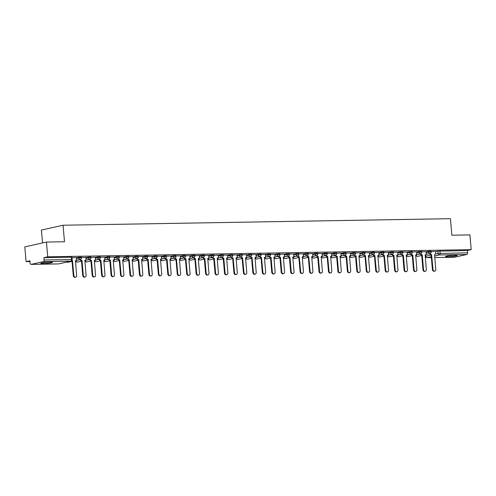 <?xml version="1.0" encoding="UTF-8"?>
<svg xmlns="http://www.w3.org/2000/svg" width="496" height="496" viewBox="0 0 496 496"><rect width="100%" height="100%" fill="white"/><g stroke="black" fill="none" stroke-linecap="round" stroke-linejoin="round"><path stroke-width="0.74" d="M43.257 263.599A5.828 0.564 175 0 0 49.309 263.116A5.828 0.564 175 0 0 52.44 262.334A5.828 0.564 175 0 0 50.009 262.086A5.828 0.564 175 0 0 43.952 262.57A5.828 0.564 175 0 0 40.827 263.351A5.828 0.564 175 0 0 43.257 263.599M447.944 256.761A5.828 0.564 175 0 0 454.001 256.283A5.828 0.564 175 0 0 457.126 255.502A5.828 0.564 175 0 0 454.696 255.254A5.828 0.564 175 0 0 448.638 255.738A5.828 0.564 175 0 0 445.513 256.519A5.828 0.564 175 0 0 447.944 256.761M81.418 257.102L78.721 257.25L78.79 258.069L81.493 257.914L81.418 257.102M90.867 256.94L88.17 257.095L88.238 257.908L90.942 257.759L90.867 256.94M100.322 256.785L97.619 256.934L97.693 257.746L100.39 257.598L100.322 256.785M109.771 256.624L107.074 256.773L107.142 257.591L109.845 257.436L109.771 256.624M119.22 256.463L116.523 256.612L116.591 257.43L119.294 257.275L119.22 256.463M128.675 256.302L125.972 256.457L126.046 257.269L128.743 257.12L128.675 256.302M138.124 256.147L135.42 256.296L135.495 257.108L138.198 256.959L138.124 256.147M147.572 255.986L144.875 256.134L144.944 256.953L147.647 256.798L147.572 255.986M157.027 255.824L154.324 255.973L154.399 256.792L157.096 256.643L157.027 255.824M166.476 255.663L163.773 255.818L163.847 256.63L166.551 256.482L166.476 255.663M175.925 255.508L173.228 255.657L173.296 256.469L175.999 256.32L175.925 255.508M185.38 255.347L182.677 255.496L182.751 256.314L185.448 256.159L185.38 255.347M194.829 255.186L192.126 255.335L192.2 256.153L194.903 256.004L194.829 255.186M204.278 255.025L201.581 255.18L201.649 255.992L204.352 255.843L204.278 255.025M213.733 254.87L211.029 255.018L211.104 255.831L213.801 255.682L213.733 254.87M223.181 254.708L220.478 254.857L220.553 255.676L223.25 255.521L223.181 254.708M232.63 254.547L229.933 254.696L230.001 255.514L232.705 255.366L232.63 254.547M242.085 254.386L239.382 254.541L239.456 255.353L242.153 255.204L242.085 254.386M251.534 254.231L248.831 254.38L248.905 255.192L251.602 255.043L251.534 254.231M260.983 254.07L258.286 254.219L258.354 255.037L261.057 254.882L260.983 254.07M270.438 253.909L267.735 254.057L267.803 254.876L270.506 254.727L270.438 253.909M279.887 253.747L277.183 253.902L277.258 254.715L279.955 254.566L279.887 253.747M289.335 253.592L286.638 253.741L286.707 254.553L289.41 254.405L289.335 253.592M298.79 253.431L296.087 253.58L296.155 254.398L298.859 254.243L298.79 253.431M308.239 253.27L305.536 253.419L305.61 254.237L308.307 254.088L308.239 253.27M317.688 253.109L314.991 253.264L315.059 254.076L317.762 253.927L317.688 253.109M327.137 252.954L324.44 253.103L324.508 253.915L327.211 253.766L327.137 252.954M336.592 252.793L333.889 252.941L333.963 253.76L336.66 253.605L336.592 252.793M346.041 252.631L343.344 252.786L343.412 253.599L346.115 253.45L346.041 252.631M355.489 252.47L352.792 252.625L352.861 253.437L355.564 253.289L355.489 252.47M364.944 252.315L362.241 252.464L362.316 253.276L365.013 253.127L364.944 252.315M374.393 252.154L371.69 252.303L371.764 253.121L374.468 252.966L374.393 252.154M383.842 251.993L381.145 252.148L381.213 252.96L383.916 252.811L383.842 251.993M393.297 251.832L390.594 251.987L390.668 252.799L393.365 252.65L393.297 251.832M402.746 251.677L400.043 251.825L400.117 252.644L402.82 252.489L402.746 251.677M412.195 251.515L409.498 251.664L409.566 252.483L412.269 252.328L412.195 251.515M421.65 251.354L418.946 251.509L419.021 252.321L421.718 252.173L421.65 251.354M431.098 251.199L428.395 251.348L428.47 252.16L431.167 252.011L431.098 251.199M46.444 242.06L64.499 241.757L63.048 225.227L450.411 218.686L451.856 235.216L469.91 234.906L471.2 249.655L47.734 256.804L46.444 242.06L24.8 246.89L26.09 261.64L29.989 261.572M75.361 260.809L75.721 260.803M84.81 260.648L85.169 260.642M94.265 260.487L94.618 260.481M103.714 260.326L104.073 260.326M113.162 260.171L113.522 260.164M122.617 260.009L122.971 260.003M132.066 259.848L132.426 259.842M141.515 259.693L141.875 259.687M150.97 259.532L151.323 259.526M160.419 259.371L160.778 259.365M169.868 259.21L170.227 259.203M179.323 259.055L179.676 259.048M188.771 258.893L189.131 258.887M198.22 258.732L198.58 258.726M207.675 258.571L208.029 258.565M217.124 258.416L217.484 258.41M226.573 258.255L226.932 258.249M236.028 258.094L236.381 258.087M245.477 257.932L245.83 257.926M254.925 257.777L255.285 257.771M264.38 257.616L264.734 257.61M273.829 257.455L274.183 257.449M283.278 257.294L283.638 257.288M292.727 257.139L293.086 257.133M302.182 256.978L302.535 256.971M311.631 256.816L311.99 256.81M321.079 256.655L321.439 256.649M330.534 256.5L330.888 256.494M339.983 256.339L340.343 256.333M349.432 256.178L349.792 256.172M358.887 256.017L359.24 256.01M368.336 255.862L368.695 255.855M377.785 255.7L378.144 255.694M387.24 255.539L387.593 255.533M396.688 255.378L397.048 255.378M406.137 255.223L406.497 255.217M415.592 255.062L415.946 255.056M425.041 254.901L425.394 254.894M42.532 242.935L41.41 230.063L63.048 225.227M26.09 261.64L29.921 260.784L30.12 263.078A1.494 0.874 -91 0 0 31.012 264.38A1.494 0.874 -91 0 0 31.118 264.368L43.369 261.634A1.494 0.874 -91 0 0 44.101 259.96L72.168 259.557L71.97 257.263L71.343 257.201L71.548 259.495A1.494 0.874 -91 0 1 70.81 261.169L43.369 261.634M47.734 256.804L43.902 257.66L44.101 259.96M435.531 251.708L437.85 251.187L438.049 253.487L467.573 252.805A1.494 0.874 89 0 1 466.835 254.485L454.584 257.219A1.494 0.874 89 0 1 454.479 257.232A1.494 0.874 89 0 1 454.373 257.219M467.573 252.805L467.368 250.511L471.2 249.655M426.064 251.708L421.681 251.763M416.615 251.863L412.232 251.925M407.166 252.024L402.783 252.086M397.711 252.185L393.328 252.241M383.061 254.293A1.494 1.203 77.4 0 0 384.35 255.446L385.733 270.264A1.717 1.383 77.4 0 0 387.5 271.92A1.717 1.383 77.4 0 0 388.523 270.221L387.314 255.397A1.494 1.203 77.4 0 0 388.399 253.896L388.337 252.328L383.879 252.402M373.612 254.454A1.494 1.203 77.4 0 0 374.895 255.607L376.284 270.425A1.717 1.383 77.4 0 0 378.051 272.081A1.717 1.383 77.4 0 0 379.068 270.376L377.865 255.558A1.494 1.203 77.4 0 0 378.944 254.051L378.882 252.489L374.43 252.563M364.157 254.615A1.494 1.203 77.4 0 0 365.447 255.769L366.835 270.587A1.717 1.383 77.4 0 0 368.602 272.236A1.717 1.383 77.4 0 0 369.619 270.537L368.416 255.713A1.494 1.203 77.4 0 0 369.495 254.212L369.433 252.644L364.982 252.724M359.91 252.824L355.527 252.879M350.461 252.985L346.078 253.041M341.006 253.14L336.629 253.202M326.356 255.254A1.494 1.203 77.4 0 0 327.645 256.401L329.028 271.225A1.717 1.383 77.4 0 0 330.801 272.874A1.717 1.383 77.4 0 0 331.818 271.176L330.609 256.351A1.494 1.203 77.4 0 0 331.694 254.851L331.632 253.282L327.174 253.363M322.109 253.462L317.725 253.518M307.452 255.57A1.494 1.203 77.4 0 0 308.741 256.723L310.13 271.541A1.717 1.383 77.4 0 0 311.897 273.197A1.717 1.383 77.4 0 0 312.914 271.498L311.711 256.674A1.494 1.203 77.4 0 0 312.79 255.173L312.728 253.605L308.276 253.679M298.003 255.731A1.494 1.203 77.4 0 0 299.293 256.885L300.675 271.703A1.717 1.383 77.4 0 0 302.448 273.358A1.717 1.383 77.4 0 0 303.465 271.653L302.256 256.835A1.494 1.203 77.4 0 0 303.341 255.328L303.279 253.766L298.821 253.84M293.756 253.94L289.373 254.002M284.301 254.101L279.924 254.157M274.852 254.256L270.469 254.318M260.202 256.37A1.494 1.203 77.4 0 0 261.485 257.523L262.874 272.341A1.717 1.383 77.4 0 0 264.641 273.997A1.717 1.383 77.4 0 0 265.664 272.292L264.455 257.474A1.494 1.203 77.4 0 0 265.54 255.967L265.478 254.405L261.02 254.479M250.747 256.525A1.494 1.203 77.4 0 0 252.036 257.678L253.425 272.502A1.717 1.383 77.4 0 0 255.192 274.152A1.717 1.383 77.4 0 0 256.209 272.453L255.006 257.629A1.494 1.203 77.4 0 0 256.085 256.128L256.023 254.56L251.571 254.634M241.298 256.686A1.494 1.203 77.4 0 0 242.587 257.839L243.976 272.657A1.717 1.383 77.4 0 0 245.743 274.313A1.717 1.383 77.4 0 0 246.76 272.614L245.557 257.79A1.494 1.203 77.4 0 0 246.636 256.289L246.574 254.721L242.116 254.795M231.849 256.847A1.494 1.203 77.4 0 0 233.132 258.001L234.521 272.819A1.717 1.383 77.4 0 0 236.288 274.474A1.717 1.383 77.4 0 0 237.311 272.769L236.102 257.951A1.494 1.203 77.4 0 0 237.187 256.444L237.125 254.882L232.667 254.956M227.602 255.056L223.219 255.118M218.147 255.217L213.764 255.273M208.698 255.378L204.315 255.434M194.041 257.486A1.494 1.203 77.4 0 0 195.331 258.639L196.72 273.457A1.717 1.383 77.4 0 0 198.487 275.113A1.717 1.383 77.4 0 0 199.504 273.408L198.301 258.59A1.494 1.203 77.4 0 0 199.38 257.083L199.318 255.521L194.866 255.595M184.593 257.647A1.494 1.203 77.4 0 0 185.882 258.8L187.271 273.618A1.717 1.383 77.4 0 0 189.038 275.274A1.717 1.383 77.4 0 0 190.055 273.569L188.852 258.751A1.494 1.203 77.4 0 0 189.931 257.244L189.869 255.682L185.411 255.756M175.144 257.802A1.494 1.203 77.4 0 0 176.427 258.955L177.816 273.78A1.717 1.383 77.4 0 0 179.583 275.429A1.717 1.383 77.4 0 0 180.606 273.73L179.397 258.906A1.494 1.203 77.4 0 0 180.482 257.405L180.42 255.837L175.962 255.911M170.897 256.017L166.513 256.072M161.442 256.172L157.058 256.234M151.993 256.333L147.61 256.395M142.544 256.494L138.161 256.55M127.887 258.602A1.494 1.203 77.4 0 0 129.177 259.755L130.566 274.573A1.717 1.383 77.4 0 0 132.333 276.229A1.717 1.383 77.4 0 0 133.35 274.53L132.147 259.706A1.494 1.203 77.4 0 0 133.226 258.205L133.164 256.637L128.712 256.711M118.439 258.763A1.494 1.203 77.4 0 0 119.728 259.916L121.111 274.734A1.717 1.383 77.4 0 0 122.884 276.39A1.717 1.383 77.4 0 0 123.901 274.685L122.692 259.867A1.494 1.203 77.4 0 0 123.777 258.36L123.715 256.798L119.257 256.872M114.192 256.971L109.808 257.033M104.737 257.133L100.359 257.188M95.288 257.294L90.904 257.35M85.839 257.449L81.456 257.511M71.895 260.555A1.494 1.203 77.4 0 0 72.472 260.716L73.861 275.534A1.717 1.383 77.4 0 0 75.628 277.183A1.717 1.383 77.4 0 0 76.644 275.485L75.442 260.66A1.494 1.203 77.4 0 0 76.52 259.16L76.458 257.591L72.007 257.672M76.403 257.771L78.721 257.25M85.851 257.61L88.17 257.095M95.3 257.449L97.619 256.934M104.755 257.294L107.074 256.773M114.204 257.133L116.523 256.612M123.653 256.971L125.972 256.457M133.108 256.81L135.42 256.296M142.557 256.655L144.875 256.134M152.005 256.494L154.324 255.973M161.46 256.333L163.773 255.818M170.909 256.172L173.228 255.657M180.358 256.017L182.677 255.496M189.807 255.855L192.126 255.335M199.262 255.694L201.581 255.18M208.711 255.533L211.029 255.018M218.159 255.378L220.478 254.857M227.614 255.217L229.933 254.696M237.063 255.056L239.382 254.541M246.512 254.894L248.831 254.38M255.967 254.739L258.286 254.219M265.416 254.578L267.735 254.057M274.865 254.417L277.183 253.902M284.32 254.256L286.638 253.741M293.768 254.101L296.087 253.58M303.217 253.94L305.536 253.419M312.672 253.778L314.991 253.264M322.121 253.623L324.44 253.103M331.57 253.462L333.889 252.941M341.025 253.301L343.344 252.786M350.474 253.14L352.792 252.625M359.922 252.985L362.241 252.464M369.377 252.824L371.69 252.303M378.826 252.662L381.145 252.148M388.275 252.501L390.594 251.987M397.73 252.346L400.043 251.825M407.179 252.185L409.498 251.664M416.628 252.024L418.946 251.509M426.076 251.863L428.395 251.348M430.311 253.493A1.494 1.203 77.4 0 0 431.601 254.646L432.989 269.464A1.717 1.383 77.4 0 0 434.756 271.12A1.717 1.383 77.4 0 0 435.773 269.421L434.57 254.597A1.494 1.203 77.4 0 0 435.649 253.096L435.587 251.528L431.136 251.602M43.902 257.66L71.343 257.201M467.368 250.511L437.85 251.187M431.694 254.646L431.036 254.777A1.494 1.203 -102.6 0 1 429.759 253.654M434.756 271.12L434.192 271.25A1.717 1.383 -102.6 0 1 432.425 269.595L431.129 254.77M420.862 253.654A1.494 1.203 77.4 0 0 422.152 254.808L421.588 254.932A1.494 1.203 -102.6 0 1 420.31 253.816M422.239 254.808L423.541 269.626A1.717 1.383 77.4 0 0 425.308 271.281L424.743 271.405A1.717 1.383 -102.6 0 1 422.976 269.75L421.681 254.932M425.308 271.281A1.717 1.383 77.4 0 0 426.324 269.582L425.122 254.758A1.494 1.203 77.4 0 0 426.2 253.258L426.064 251.689M411.413 253.816A1.494 1.203 77.4 0 0 412.697 254.969L412.139 255.093A1.494 1.203 -102.6 0 1 410.862 253.977M412.79 254.969L414.086 269.787A1.717 1.383 77.4 0 0 415.853 271.442L415.295 271.566A1.717 1.383 -102.6 0 1 413.521 269.911L412.226 255.093M415.853 271.442A1.717 1.383 77.4 0 0 416.876 269.737L415.667 254.919A1.494 1.203 77.4 0 0 416.752 253.413L416.615 251.85M401.958 253.977A1.494 1.203 77.4 0 0 403.248 255.13L402.684 255.254A1.494 1.203 -102.6 0 1 401.407 254.132M403.341 255.124L404.637 269.948A1.717 1.383 77.4 0 0 406.404 271.597L405.84 271.727A1.717 1.383 -102.6 0 1 404.073 270.072L402.777 255.254M406.404 271.597A1.717 1.383 77.4 0 0 407.421 269.898L406.218 255.074A1.494 1.203 77.4 0 0 407.297 253.574L407.16 252.011M392.51 254.132A1.494 1.203 77.4 0 0 393.799 255.285L393.235 255.415A1.494 1.203 -102.6 0 1 391.958 254.293M393.886 255.285L395.188 270.103A1.717 1.383 77.4 0 0 396.955 271.758L396.391 271.889A1.717 1.383 -102.6 0 1 394.624 270.233L393.328 255.409M396.955 271.758A1.717 1.383 77.4 0 0 397.972 270.06L396.769 255.235A1.494 1.203 77.4 0 0 397.848 253.735L397.711 252.166M384.437 255.446L383.786 255.57A1.494 1.203 -102.6 0 1 382.509 254.454M387.5 271.92L386.942 272.044A1.717 1.383 -102.6 0 1 385.175 270.388L383.873 255.57M374.988 255.607L374.331 255.731A1.494 1.203 -102.6 0 1 373.054 254.615M378.051 272.081L377.487 272.205A1.717 1.383 -102.6 0 1 375.72 270.549L374.424 255.731M365.54 255.762L364.882 255.893A1.494 1.203 -102.6 0 1 363.605 254.77M368.602 272.236L368.038 272.366A1.717 1.383 -102.6 0 1 366.271 270.711L364.975 255.893M354.708 254.77A1.494 1.203 77.4 0 0 355.998 255.924L355.434 256.054A1.494 1.203 -102.6 0 1 354.156 254.932M356.085 255.924L357.38 270.742A1.717 1.383 77.4 0 0 359.154 272.397L358.589 272.521A1.717 1.383 -102.6 0 1 356.822 270.872L355.52 256.048M359.154 272.397A1.717 1.383 77.4 0 0 360.17 270.698L358.961 255.874A1.494 1.203 77.4 0 0 360.046 254.374L359.91 252.805M345.259 254.932A1.494 1.203 77.4 0 0 346.543 256.085L345.979 256.209A1.494 1.203 -102.6 0 1 344.701 255.093M346.636 256.085L347.932 270.903A1.717 1.383 77.4 0 0 349.699 272.558L349.134 272.682A1.717 1.383 -102.6 0 1 347.367 271.027L346.072 256.209M349.699 272.558A1.717 1.383 77.4 0 0 350.715 270.859L349.513 256.035A1.494 1.203 77.4 0 0 350.598 254.535L350.455 252.966M335.804 255.093A1.494 1.203 77.4 0 0 337.094 256.246L336.53 256.37A1.494 1.203 -102.6 0 1 335.253 255.254M337.187 256.24L338.483 271.064A1.717 1.383 77.4 0 0 340.25 272.719L339.686 272.843A1.717 1.383 -102.6 0 1 337.919 271.188L336.623 256.37M340.25 272.719A1.717 1.383 77.4 0 0 341.267 271.014L340.064 256.196A1.494 1.203 77.4 0 0 341.143 254.69L341.006 253.127M327.732 256.401L327.081 256.531A1.494 1.203 -102.6 0 1 325.804 255.409M330.801 272.874L330.237 273.005A1.717 1.383 -102.6 0 1 328.47 271.349L327.168 256.525M316.907 255.409A1.494 1.203 77.4 0 0 318.19 256.562L317.632 256.686A1.494 1.203 -102.6 0 1 316.349 255.57M318.283 256.562L319.579 271.38A1.717 1.383 77.4 0 0 321.346 273.036L320.782 273.16A1.717 1.383 -102.6 0 1 319.015 271.51L317.719 256.686M321.346 273.036A1.717 1.383 77.4 0 0 322.369 271.337L321.16 256.513A1.494 1.203 77.4 0 0 322.245 255.012L322.102 253.444M308.834 256.723L308.177 256.847A1.494 1.203 -102.6 0 1 306.9 255.731M311.897 273.197L311.333 273.321A1.717 1.383 -102.6 0 1 309.566 271.665L308.27 256.847M299.379 256.878L298.728 257.009A1.494 1.203 -102.6 0 1 297.451 255.893M302.448 273.358L301.884 273.482A1.717 1.383 -102.6 0 1 300.117 271.827L298.821 257.009M288.554 255.893A1.494 1.203 77.4 0 0 289.838 257.04L289.28 257.17A1.494 1.203 -102.6 0 1 287.996 256.048M289.931 257.04L291.226 271.864A1.717 1.383 77.4 0 0 292.993 273.513L292.435 273.643A1.717 1.383 -102.6 0 1 290.662 271.988L289.366 257.164M292.993 273.513A1.717 1.383 77.4 0 0 294.016 271.814L292.807 256.99A1.494 1.203 77.4 0 0 293.892 255.49L293.756 253.927M279.099 256.048A1.494 1.203 77.4 0 0 280.389 257.201L279.825 257.325A1.494 1.203 -102.6 0 1 278.547 256.209M280.482 257.201L281.778 272.019A1.717 1.383 77.4 0 0 283.545 273.674L282.98 273.798A1.717 1.383 -102.6 0 1 281.213 272.149L279.918 257.325M283.545 273.674A1.717 1.383 77.4 0 0 284.561 271.975L283.359 257.151A1.494 1.203 77.4 0 0 284.437 255.651L284.301 254.082M269.65 256.209A1.494 1.203 77.4 0 0 270.94 257.362L270.376 257.486A1.494 1.203 -102.6 0 1 269.099 256.37M271.027 257.362L272.323 272.18A1.717 1.383 77.4 0 0 274.096 273.835L273.532 273.959A1.717 1.383 -102.6 0 1 271.765 272.304L270.469 257.486M274.096 273.835A1.717 1.383 77.4 0 0 275.113 272.137L273.904 257.312A1.494 1.203 77.4 0 0 274.989 255.806L274.852 254.243M261.578 257.517L260.927 257.647A1.494 1.203 -102.6 0 1 259.644 256.531M264.641 273.997L264.083 274.121A1.717 1.383 -102.6 0 1 262.31 272.465L261.014 257.647M252.129 257.678L251.472 257.808A1.494 1.203 -102.6 0 1 250.195 256.686M255.192 274.152L254.628 274.282A1.717 1.383 -102.6 0 1 252.861 272.626L251.565 257.802M242.674 257.839L242.023 257.963A1.494 1.203 -102.6 0 1 240.746 256.847M245.743 274.313L245.179 274.437A1.717 1.383 -102.6 0 1 243.412 272.788L242.116 257.963M233.225 258.001L232.574 258.125A1.494 1.203 -102.6 0 1 231.291 257.009M236.288 274.474L235.73 274.598A1.717 1.383 -102.6 0 1 233.957 272.943L232.661 258.125M222.394 257.009A1.494 1.203 77.4 0 0 223.684 258.162L223.119 258.286A1.494 1.203 -102.6 0 1 221.842 257.164M223.777 258.156L225.072 272.98A1.717 1.383 77.4 0 0 226.839 274.635L226.275 274.759A1.717 1.383 -102.6 0 1 224.508 273.104L223.212 258.286M226.839 274.635A1.717 1.383 77.4 0 0 227.856 272.93L226.653 258.112A1.494 1.203 77.4 0 0 227.732 256.606L227.596 255.043M212.945 257.164A1.494 1.203 77.4 0 0 214.235 258.317L213.671 258.447A1.494 1.203 -102.6 0 1 212.393 257.325M214.322 258.317L215.624 273.141A1.717 1.383 77.4 0 0 217.391 274.79L216.826 274.92A1.717 1.383 -102.6 0 1 215.059 273.265L213.764 258.441M217.391 274.79A1.717 1.383 77.4 0 0 218.407 273.091L217.205 258.267A1.494 1.203 77.4 0 0 218.283 256.767L218.147 255.204M203.496 257.325A1.494 1.203 77.4 0 0 204.78 258.478L204.222 258.602A1.494 1.203 -102.6 0 1 202.945 257.486M204.873 258.478L206.169 273.296A1.717 1.383 77.4 0 0 207.936 274.951L207.378 275.075A1.717 1.383 -102.6 0 1 205.604 273.426L204.309 258.602M207.936 274.951A1.717 1.383 77.4 0 0 208.959 273.253L207.75 258.428A1.494 1.203 77.4 0 0 208.835 256.928L208.698 255.359M195.424 258.639L194.767 258.763A1.494 1.203 -102.6 0 1 193.49 257.647M198.487 275.113L197.923 275.237A1.717 1.383 -102.6 0 1 196.156 273.581L194.86 258.763M185.969 258.794L185.318 258.924A1.494 1.203 -102.6 0 1 184.041 257.802M189.038 275.274L188.474 275.398A1.717 1.383 -102.6 0 1 186.707 273.742L185.411 258.924M176.52 258.955L175.869 259.086A1.494 1.203 -102.6 0 1 174.592 257.963M179.583 275.429L179.025 275.559A1.717 1.383 -102.6 0 1 177.258 273.904L175.956 259.079M165.689 257.963A1.494 1.203 77.4 0 0 166.978 259.117L166.414 259.241A1.494 1.203 -102.6 0 1 165.137 258.125M167.071 259.117L168.367 273.935A1.717 1.383 77.4 0 0 170.134 275.59L169.57 275.714A1.717 1.383 -102.6 0 1 167.803 274.065L166.507 259.241M170.134 275.59A1.717 1.383 77.4 0 0 171.151 273.891L169.948 259.067A1.494 1.203 77.4 0 0 171.027 257.567L170.891 255.998M156.24 258.125A1.494 1.203 77.4 0 0 157.53 259.278L156.965 259.402A1.494 1.203 -102.6 0 1 155.688 258.286M157.616 259.278L158.918 274.096A1.717 1.383 77.4 0 0 160.685 275.751L160.121 275.875A1.717 1.383 -102.6 0 1 158.354 274.22L157.058 259.402M160.685 275.751A1.717 1.383 77.4 0 0 161.702 274.046L160.499 259.228A1.494 1.203 77.4 0 0 161.578 257.722L161.442 256.159M146.791 258.286A1.494 1.203 77.4 0 0 148.081 259.439L147.517 259.563A1.494 1.203 -102.6 0 1 146.239 258.441M148.168 259.433L149.463 274.257A1.717 1.383 77.4 0 0 151.23 275.912L150.672 276.036A1.717 1.383 -102.6 0 1 148.905 274.381L147.603 259.563M151.23 275.912A1.717 1.383 77.4 0 0 152.253 274.207L151.044 259.383A1.494 1.203 77.4 0 0 152.129 257.883L151.993 256.32M137.342 258.441A1.494 1.203 77.4 0 0 138.626 259.594L138.062 259.724A1.494 1.203 -102.6 0 1 136.784 258.602M138.719 259.594L140.015 274.412A1.717 1.383 77.4 0 0 141.782 276.067L141.217 276.198A1.717 1.383 -102.6 0 1 139.45 274.542L138.155 259.718M141.782 276.067A1.717 1.383 77.4 0 0 142.798 274.369L141.596 259.544A1.494 1.203 77.4 0 0 142.681 258.044L142.538 256.475M129.27 259.755L128.613 259.879A1.494 1.203 -102.6 0 1 127.336 258.763M132.333 276.229L131.769 276.353A1.717 1.383 -102.6 0 1 130.002 274.703L128.706 259.879M119.815 259.916L119.164 260.04A1.494 1.203 -102.6 0 1 117.887 258.924M122.884 276.39L122.32 276.514A1.717 1.383 -102.6 0 1 120.553 274.858L119.251 260.04M108.99 258.924A1.494 1.203 77.4 0 0 110.273 260.078L109.709 260.202A1.494 1.203 -102.6 0 1 108.432 259.079M110.366 260.071L111.662 274.896A1.717 1.383 77.4 0 0 113.429 276.551L112.865 276.675A1.717 1.383 -102.6 0 1 111.098 275.02L109.802 260.202M113.429 276.551A1.717 1.383 77.4 0 0 114.452 274.846L113.243 260.022A1.494 1.203 77.4 0 0 114.328 258.521L114.185 256.959M99.535 259.079A1.494 1.203 77.4 0 0 100.824 260.233L100.26 260.363A1.494 1.203 -102.6 0 1 98.983 259.241M100.917 260.233L102.213 275.051A1.717 1.383 77.4 0 0 103.98 276.706L103.416 276.836A1.717 1.383 -102.6 0 1 101.649 275.181L100.353 260.357M103.98 276.706A1.717 1.383 77.4 0 0 104.997 275.007L103.794 260.183A1.494 1.203 77.4 0 0 104.873 258.683L104.737 257.114M90.086 259.241A1.494 1.203 77.4 0 0 91.376 260.394L90.811 260.518A1.494 1.203 -102.6 0 1 89.534 259.402M91.462 260.394L92.758 275.212A1.717 1.383 77.4 0 0 94.531 276.867L93.967 276.991A1.717 1.383 -102.6 0 1 92.2 275.336L90.904 260.518M94.531 276.867A1.717 1.383 77.4 0 0 95.548 275.168L94.339 260.344A1.494 1.203 77.4 0 0 95.424 258.844L95.288 257.275M80.637 259.402A1.494 1.203 77.4 0 0 81.921 260.555L81.363 260.679A1.494 1.203 -102.6 0 1 80.079 259.563M82.014 260.555L83.309 275.373A1.717 1.383 77.4 0 0 85.076 277.028L84.512 277.152A1.717 1.383 -102.6 0 1 82.745 275.497L81.449 260.679M85.076 277.028A1.717 1.383 77.4 0 0 86.099 275.323L84.89 260.505A1.494 1.203 77.4 0 0 85.975 258.999L85.839 257.436M72.565 260.71L71.908 260.84A1.494 1.203 -102.6 0 1 71.666 260.815M75.628 277.183L75.063 277.314A1.717 1.383 -102.6 0 1 73.296 275.658L72.001 260.84M31.118 264.368L58.559 263.909L70.81 261.169A1.494 1.203 77.4 0 0 71.009 261.15A1.494 1.494 0 0 0 72.168 259.557M425.655 254.584L425.797 256.221L431.154 255.025M435.445 254.064L438.049 253.487A1.494 1.203 -102.6 0 0 439.388 254.944L434.601 256.017M431.303 256.754L427.143 257.684L431.377 257.61L427.037 257.697A1.494 0.874 89 0 1 426.721 257.604M434.738 257.554L454.584 257.219M466.835 254.485L439.388 254.944A1.494 0.874 -91 0 0 440.126 253.27L439.927 250.976M76.471 258.583L78.79 258.069A1.494 1.203 77.4 0 0 80.129 259.532A1.494 1.203 -102.6 0 0 80.327 259.507A1.494 1.494 0 0 0 81.493 257.914M75.981 260.493L80.135 259.718M85.92 258.428L88.238 257.908A1.494 1.203 77.4 0 0 89.584 259.371A1.494 1.203 -102.6 0 0 89.776 259.346A1.494 1.494 0 0 0 90.942 257.759M85.43 260.332L89.584 259.557M95.375 258.267L97.693 257.746A1.494 1.203 77.4 0 0 99.033 259.21A1.494 1.203 -102.6 0 0 99.231 259.185A1.494 1.494 0 0 0 100.39 257.598M94.879 260.171L99.033 259.402M104.823 258.106L107.142 257.591A1.494 1.203 77.4 0 0 108.481 259.048A1.494 1.203 -102.6 0 0 108.68 259.03A1.494 1.494 0 0 0 109.845 257.436M104.327 260.009L108.488 259.241M114.272 257.945L116.591 257.43A1.494 1.203 77.4 0 0 117.936 258.893A1.494 1.203 -102.6 0 0 118.129 258.869A1.494 1.494 0 0 0 119.294 257.275M113.782 259.854L117.936 259.079M123.727 257.79L126.046 257.269A1.494 1.203 77.4 0 0 127.385 258.732A1.494 1.203 -102.6 0 0 127.584 258.707A1.494 1.494 0 0 0 128.743 257.12M123.231 259.693L127.385 258.918M133.176 257.629L135.495 257.108A1.494 1.203 77.4 0 0 136.834 258.571A1.494 1.203 -102.6 0 0 137.032 258.546A1.494 1.494 0 0 0 138.198 256.959M132.68 259.532L136.84 258.763M142.625 257.467L144.944 256.953A1.494 1.203 77.4 0 0 146.289 258.41A1.494 1.203 -102.6 0 0 146.481 258.391A1.494 1.494 0 0 0 147.647 256.798M142.135 259.371L146.289 258.602M152.08 257.306L154.399 256.792A1.494 1.203 77.4 0 0 155.738 258.255A1.494 1.203 -102.6 0 0 155.936 258.23A1.494 1.494 0 0 0 157.096 256.643M151.584 259.216L155.738 258.441M161.529 257.151L163.847 256.63A1.494 1.203 77.4 0 0 165.187 258.094A1.494 1.203 -102.6 0 0 165.385 258.069A1.494 1.494 0 0 0 166.551 256.482M161.033 259.055L165.193 258.28M170.977 256.99L173.296 256.469A1.494 1.203 77.4 0 0 174.642 257.932A1.494 1.203 -102.6 0 0 174.834 257.908A1.494 1.494 0 0 0 175.999 256.32M174.834 257.908L170.512 258.875L174.642 258.125M180.432 256.829L182.751 256.314A1.494 1.203 77.4 0 0 184.09 257.771A1.494 1.203 -102.6 0 0 184.289 257.753A1.494 1.494 0 0 0 185.448 256.159M179.936 258.738L184.09 257.963M189.881 256.668L192.2 256.153A1.494 1.203 77.4 0 0 193.539 257.616A1.494 1.203 -102.6 0 0 193.738 257.591A1.494 1.494 0 0 0 194.903 256.004M189.385 258.577L193.545 257.802M199.33 256.513L201.649 255.992A1.494 1.203 77.4 0 0 202.994 257.455A1.494 1.203 -102.6 0 0 203.186 257.43A1.494 1.494 0 0 0 204.352 255.843M198.84 258.416L202.994 257.641M208.785 256.351L211.104 255.831A1.494 1.203 77.4 0 0 212.443 257.294A1.494 1.203 -102.6 0 0 212.641 257.269A1.494 1.494 0 0 0 213.801 255.682M208.289 258.255L212.443 257.486M218.234 256.19L220.553 255.676A1.494 1.203 77.4 0 0 221.892 257.133A1.494 1.203 -102.6 0 0 222.09 257.114A1.494 1.494 0 0 0 223.25 255.521M217.738 258.1L221.898 257.325M227.683 256.029L230.001 255.514A1.494 1.203 77.4 0 0 231.347 256.978A1.494 1.203 -102.6 0 0 231.539 256.953A1.494 1.494 0 0 0 232.705 255.366M227.193 257.939L231.347 257.164M237.138 255.874L239.456 255.353A1.494 1.203 77.4 0 0 240.796 256.816A1.494 1.203 -102.6 0 0 240.988 256.792A1.494 1.494 0 0 0 242.153 255.204M236.642 257.777L240.796 257.002M246.586 255.713L248.905 255.192A1.494 1.203 77.4 0 0 250.244 256.655A1.494 1.203 -102.6 0 0 250.443 256.63A1.494 1.494 0 0 0 251.602 255.043M246.09 257.616L250.251 256.847M256.035 255.552L258.354 255.037A1.494 1.203 77.4 0 0 259.693 256.494A1.494 1.203 -102.6 0 0 259.892 256.475A1.494 1.494 0 0 0 261.057 254.882M255.545 257.461L259.699 256.686M265.49 255.39L267.803 254.876A1.494 1.203 77.4 0 0 269.148 256.339A1.494 1.203 -102.6 0 0 269.34 256.314A1.494 1.494 0 0 0 270.506 254.727M264.994 257.3L269.148 256.525M274.939 255.235L277.258 254.715A1.494 1.203 77.4 0 0 278.597 256.178A1.494 1.203 -102.6 0 0 278.795 256.153A1.494 1.494 0 0 0 279.955 254.566M274.443 257.139L278.603 256.364M284.388 255.074L286.707 254.553A1.494 1.203 77.4 0 0 288.046 256.017A1.494 1.203 -102.6 0 0 288.244 255.992A1.494 1.494 0 0 0 289.41 254.405M283.898 256.978L288.052 256.209M293.837 254.913L296.155 254.398A1.494 1.203 77.4 0 0 297.501 255.855A1.494 1.203 -102.6 0 0 297.693 255.837A1.494 1.494 0 0 0 298.859 254.243M293.347 256.823L297.501 256.048M303.292 254.752L305.61 254.237A1.494 1.203 77.4 0 0 306.95 255.7A1.494 1.203 -102.6 0 0 307.148 255.676A1.494 1.494 0 0 0 308.307 254.088M302.796 256.661L306.95 255.886M312.74 254.597L315.059 254.076A1.494 1.203 77.4 0 0 316.398 255.539A1.494 1.203 -102.6 0 0 316.597 255.514A1.494 1.494 0 0 0 317.762 253.927M312.244 256.5L316.405 255.731M322.189 254.436L324.508 253.915A1.494 1.203 77.4 0 0 325.853 255.378A1.494 1.203 -102.6 0 0 326.046 255.353A1.494 1.494 0 0 0 327.211 253.766M321.699 256.339L325.853 255.57M331.644 254.274L333.963 253.76A1.494 1.203 77.4 0 0 335.302 255.217A1.494 1.203 -102.6 0 0 335.501 255.198A1.494 1.494 0 0 0 336.66 253.605M331.148 256.184L335.302 255.409M341.093 254.113L343.412 253.599A1.494 1.203 77.4 0 0 344.751 255.062A1.494 1.203 -102.6 0 0 344.949 255.037A1.494 1.494 0 0 0 346.115 253.45M340.597 256.023L344.757 255.248M350.542 253.958L352.861 253.437A1.494 1.203 77.4 0 0 354.206 254.901A1.494 1.203 -102.6 0 0 354.398 254.876A1.494 1.494 0 0 0 355.564 253.289M350.052 255.862L354.206 255.093M359.997 253.797L362.316 253.276A1.494 1.203 77.4 0 0 363.655 254.739A1.494 1.203 -102.6 0 0 363.853 254.715A1.494 1.494 0 0 0 365.013 253.127M359.501 255.7L363.655 254.932M369.446 253.636L371.764 253.121A1.494 1.203 77.4 0 0 373.104 254.578A1.494 1.203 -102.6 0 0 373.302 254.56A1.494 1.494 0 0 0 374.468 252.966M368.95 255.545L373.11 254.77M378.894 253.481L381.213 252.96A1.494 1.203 77.4 0 0 382.559 254.423A1.494 1.203 -102.6 0 0 382.751 254.398A1.494 1.494 0 0 0 383.916 252.811M382.751 254.398L378.429 255.366L382.559 254.609M388.349 253.32L390.668 252.799A1.494 1.203 77.4 0 0 392.007 254.262A1.494 1.203 -102.6 0 0 392.206 254.237A1.494 1.494 0 0 0 393.365 252.65M387.853 255.223L392.007 254.454M397.798 253.158L400.117 252.644A1.494 1.203 77.4 0 0 401.456 254.101A1.494 1.203 -102.6 0 0 401.655 254.082A1.494 1.494 0 0 0 402.82 252.489M397.302 255.062L401.462 254.293M407.247 252.997L409.566 252.483A1.494 1.203 77.4 0 0 410.911 253.946A1.494 1.203 -102.6 0 0 411.103 253.921A1.494 1.494 0 0 0 412.269 252.328M406.757 254.907L410.911 254.132M416.702 252.842L419.021 252.321A1.494 1.203 77.4 0 0 420.36 253.785A1.494 1.203 -102.6 0 0 420.558 253.76A1.494 1.494 0 0 0 421.718 252.173M416.206 254.746L420.36 253.971M426.151 252.681L428.47 252.16A1.494 1.203 77.4 0 0 429.809 253.623A1.494 1.203 -102.6 0 0 430.007 253.599A1.494 1.494 0 0 0 431.167 252.011M415.933 254.876L416.218 254.901A1.494 1.203 77.4 0 0 417.942 256.271M406.478 255.037L406.77 255.056A1.494 1.203 77.4 0 0 408.493 256.432M397.029 255.198L397.321 255.217A1.494 1.203 77.4 0 0 399.044 256.593M387.581 255.353L387.866 255.378A1.494 1.203 77.4 0 0 389.589 256.754M378.126 255.514L378.417 255.539A1.494 1.203 77.4 0 0 380.141 256.909M368.677 255.676L368.968 255.694A1.494 1.203 77.4 0 0 370.692 257.071M359.228 255.837L359.513 255.855A1.494 1.203 77.4 0 0 361.237 257.232M349.773 255.992L350.064 256.017A1.494 1.203 77.4 0 0 351.788 257.393M340.324 256.153L340.616 256.172A1.494 1.203 77.4 0 0 342.339 257.548M330.875 256.314L331.161 256.333A1.494 1.203 77.4 0 0 332.884 257.709M321.42 256.475L321.712 256.494A1.494 1.203 77.4 0 0 323.435 257.87M311.972 256.63L312.263 256.655A1.494 1.203 77.4 0 0 313.987 258.032M302.523 256.792L302.808 256.81A1.494 1.203 77.4 0 0 304.538 258.187M293.068 256.953L293.359 256.971A1.494 1.203 77.4 0 0 295.083 258.348M283.619 257.114L283.91 257.133A1.494 1.203 77.4 0 0 285.634 258.509M274.17 257.269L274.455 257.294A1.494 1.203 77.4 0 0 276.185 258.67M264.715 257.43L265.007 257.449A1.494 1.203 77.4 0 0 266.73 258.825M255.266 257.591L255.558 257.61A1.494 1.203 77.4 0 0 257.281 258.986M245.818 257.753L246.103 257.771A1.494 1.203 77.4 0 0 247.833 259.148M236.369 257.908L236.654 257.932A1.494 1.203 77.4 0 0 238.378 259.309M226.914 258.069L227.205 258.087A1.494 1.203 77.4 0 0 228.929 259.464M217.465 258.23L217.75 258.249A1.494 1.203 77.4 0 0 219.48 259.625M208.016 258.391L208.301 258.41A1.494 1.203 77.4 0 0 210.025 259.786M198.561 258.546L198.853 258.571A1.494 1.203 77.4 0 0 200.576 259.947M189.112 258.707L189.404 258.726A1.494 1.203 77.4 0 0 191.127 260.102M179.664 258.869L179.949 258.887A1.494 1.203 77.4 0 0 181.672 260.264M170.209 259.024L170.5 259.048A1.494 1.203 77.4 0 0 172.224 260.425M160.76 259.185L161.051 259.21A1.494 1.203 77.4 0 0 162.775 260.586M151.311 259.346L151.596 259.365A1.494 1.203 77.4 0 0 153.32 260.741M141.856 259.507L142.147 259.526A1.494 1.203 77.4 0 0 143.871 260.902M132.407 259.662L132.699 259.687A1.494 1.203 77.4 0 0 134.422 261.063M122.958 259.823L123.244 259.848A1.494 1.203 77.4 0 0 124.967 261.225M113.503 259.985L113.795 260.003A1.494 1.203 77.4 0 0 115.518 261.38M104.055 260.146L104.346 260.164A1.494 1.203 77.4 0 0 106.07 261.541M94.606 260.301L94.891 260.326A1.494 1.203 77.4 0 0 96.621 261.702M85.151 260.462L85.442 260.487A1.494 1.203 77.4 0 0 87.166 261.857M75.702 260.623L75.993 260.642A1.494 1.203 77.4 0 0 77.717 262.018M67.158 262.006A1.494 1.203 77.4 0 0 68.268 262.179M425.525 256.333L425.797 256.221A1.494 1.203 -102.6 0 0 427.143 257.684A1.494 0.874 89 0 1 427.037 257.697A1.494 1.494 0 0 1 425.525 256.333L425.382 254.715M31.012 264.38L58.454 263.922A1.494 1.494 0 0 0 58.757 263.884A1.494 1.203 77.4 0 1 58.559 263.909A1.494 0.874 89 0 1 58.454 263.922A1.494 0.874 89 0 1 58.354 263.909M71.009 261.15L58.757 263.884A1.494 1.203 77.4 0 0 58.943 263.822M431.601 254.646L431.036 254.777M432.989 269.464L432.425 269.595M422.152 254.808L421.588 254.932M423.541 269.626L422.976 269.75M412.697 254.969L412.139 255.093M414.086 269.787L413.521 269.911M403.248 255.13L402.684 255.254M404.637 269.948L404.073 270.072M393.799 255.285L393.235 255.415M395.188 270.103L394.624 270.233M384.35 255.446L383.786 255.57M385.733 270.264L385.175 270.388M374.895 255.607L374.331 255.731M376.284 270.425L375.72 270.549M365.447 255.769L364.882 255.893M366.835 270.587L366.271 270.711M355.998 255.924L355.434 256.054M357.38 270.742L356.822 270.872M346.543 256.085L345.979 256.209M347.932 270.903L347.367 271.027M337.094 256.246L336.53 256.37M338.483 271.064L337.919 271.188M327.645 256.401L327.081 256.531M329.028 271.225L328.47 271.349M318.19 256.562L317.632 256.686M319.579 271.38L319.015 271.51M308.741 256.723L308.177 256.847M310.13 271.541L309.566 271.665M299.293 256.885L298.728 257.009M300.675 271.703L300.117 271.827M289.838 257.04L289.28 257.17M291.226 271.864L290.662 271.988M280.389 257.201L279.825 257.325M281.778 272.019L281.213 272.149M270.94 257.362L270.376 257.486M272.323 272.18L271.765 272.304M261.485 257.523L260.927 257.647M262.874 272.341L262.31 272.465M252.036 257.678L251.472 257.808M253.425 272.502L252.861 272.626M242.587 257.839L242.023 257.963M243.976 272.657L243.412 272.788M233.132 258.001L232.574 258.125M234.521 272.819L233.957 272.943M223.684 258.162L223.119 258.286M225.072 272.98L224.508 273.104M214.235 258.317L213.671 258.447M215.624 273.141L215.059 273.265M204.78 258.478L204.222 258.602M206.169 273.296L205.604 273.426M195.331 258.639L194.767 258.763M196.72 273.457L196.156 273.581M185.882 258.8L185.318 258.924M187.271 273.618L186.707 273.742M176.427 258.955L175.869 259.086M177.816 273.78L177.258 273.904M166.978 259.117L166.414 259.241M168.367 273.935L167.803 274.065M157.53 259.278L156.965 259.402M158.918 274.096L158.354 274.22M148.081 259.439L147.517 259.563M149.463 274.257L148.905 274.381M138.626 259.594L138.062 259.724M140.015 274.412L139.45 274.542M129.177 259.755L128.613 259.879M130.566 274.573L130.002 274.703M119.728 259.916L119.164 260.04M121.111 274.734L120.553 274.858M110.273 260.078L109.709 260.202M111.662 274.896L111.098 275.02M100.824 260.233L100.26 260.363M102.213 275.051L101.649 275.181M91.376 260.394L90.811 260.518M92.758 275.212L92.2 275.336M81.921 260.555L81.363 260.679M83.309 275.373L82.745 275.497M72.472 260.716L71.908 260.84M73.861 275.534L73.296 275.658M415.939 255.006A1.494 1.494 0 0 0 417.756 256.339L421.724 255.452M430.007 253.599L425.686 254.566M406.491 255.167A1.494 1.494 0 0 0 408.307 256.494L412.275 255.607M420.558 253.76L416.237 254.727M397.042 255.328A1.494 1.494 0 0 0 398.858 256.655L402.82 255.769M411.103 253.921L406.782 254.882M387.587 255.483A1.494 1.494 0 0 0 389.403 256.816L393.371 255.93M401.655 254.082L397.333 255.043M378.138 255.645A1.494 1.494 0 0 0 379.955 256.978L383.923 256.091M392.206 254.237L387.884 255.204M368.689 255.806A1.494 1.494 0 0 0 370.506 257.133L374.468 256.246M359.24 255.967A1.494 1.494 0 0 0 361.051 257.294L365.019 256.407M373.302 254.56L368.981 255.521M349.785 256.122A1.494 1.494 0 0 0 351.602 257.455L355.57 256.568M363.853 254.715L359.532 255.682M340.337 256.283A1.494 1.494 0 0 0 342.153 257.61L346.115 256.73M354.398 254.876L350.077 255.843M330.888 256.444A1.494 1.494 0 0 0 332.698 257.771L336.666 256.885M344.949 255.037L340.628 256.004M321.433 256.606A1.494 1.494 0 0 0 323.249 257.932L327.217 257.046M335.501 255.198L331.179 256.159M311.984 256.761A1.494 1.494 0 0 0 313.801 258.094L317.762 257.207M326.046 255.353L321.724 256.32M302.535 256.922A1.494 1.494 0 0 0 304.346 258.249L308.314 257.368M316.597 255.514L312.275 256.482M293.08 257.083A1.494 1.494 0 0 0 294.897 258.41L298.865 257.523M307.148 255.676L302.827 256.643M283.631 257.244A1.494 1.494 0 0 0 285.448 258.571L289.416 257.684M297.693 255.837L293.372 256.798M274.183 257.399A1.494 1.494 0 0 0 275.993 258.732L279.961 257.846M288.244 255.992L283.923 256.959M264.728 257.56A1.494 1.494 0 0 0 266.544 258.887L270.512 258.007M278.795 256.153L274.474 257.12M255.279 257.722A1.494 1.494 0 0 0 257.095 259.048L261.063 258.162M269.34 256.314L265.025 257.281M245.83 257.883A1.494 1.494 0 0 0 247.64 259.21L251.608 258.323M259.892 256.475L255.57 257.436M236.375 258.038A1.494 1.494 0 0 0 238.192 259.371L242.16 258.484M250.443 256.63L246.121 257.598M226.926 258.199A1.494 1.494 0 0 0 228.743 259.526L232.711 258.639M240.988 256.792L236.673 257.759M217.477 258.36A1.494 1.494 0 0 0 219.288 259.687L223.256 258.8M231.539 256.953L227.218 257.92M208.022 258.521A1.494 1.494 0 0 0 209.839 259.848L213.807 258.962M222.09 257.114L217.769 258.075M198.574 258.676A1.494 1.494 0 0 0 200.39 260.009L204.358 259.123M212.641 257.269L208.32 258.236M189.125 258.838A1.494 1.494 0 0 0 190.935 260.164L194.903 259.278M203.186 257.43L198.865 258.397M179.67 258.999A1.494 1.494 0 0 0 181.486 260.326L185.454 259.439M193.738 257.591L189.416 258.559M170.221 259.16A1.494 1.494 0 0 0 172.038 260.487L176.006 259.6M184.289 257.753L179.967 258.714M160.772 259.315A1.494 1.494 0 0 0 162.589 260.648L166.551 259.761M151.317 259.476A1.494 1.494 0 0 0 153.134 260.803L157.102 259.916M165.385 258.069L161.064 259.036M141.868 259.637A1.494 1.494 0 0 0 143.685 260.964L147.653 260.078M155.936 258.23L151.615 259.191M132.42 259.799A1.494 1.494 0 0 0 134.236 261.125L138.198 260.239M146.481 258.391L142.16 259.352M122.971 259.954A1.494 1.494 0 0 0 124.781 261.287L128.749 260.4M137.032 258.546L132.711 259.513M113.516 260.115A1.494 1.494 0 0 0 115.332 261.442L119.3 260.555M127.584 258.707L123.262 259.675M104.067 260.276A1.494 1.494 0 0 0 105.884 261.603L109.845 260.716M118.129 258.869L113.807 259.83M94.618 260.437A1.494 1.494 0 0 0 96.429 261.764L100.397 260.877M108.68 259.03L104.358 259.991M85.163 260.592A1.494 1.494 0 0 0 86.98 261.925L90.948 261.039M99.231 259.185L94.91 260.152M75.714 260.753A1.494 1.494 0 0 0 77.531 262.08L81.493 261.194M89.776 259.346L85.455 260.313M66.96 262.049A1.494 1.494 0 0 0 68.076 262.241L72.044 261.355M80.327 259.507L76.006 260.468M434.738 257.567L454.479 257.232"/></g></svg>
